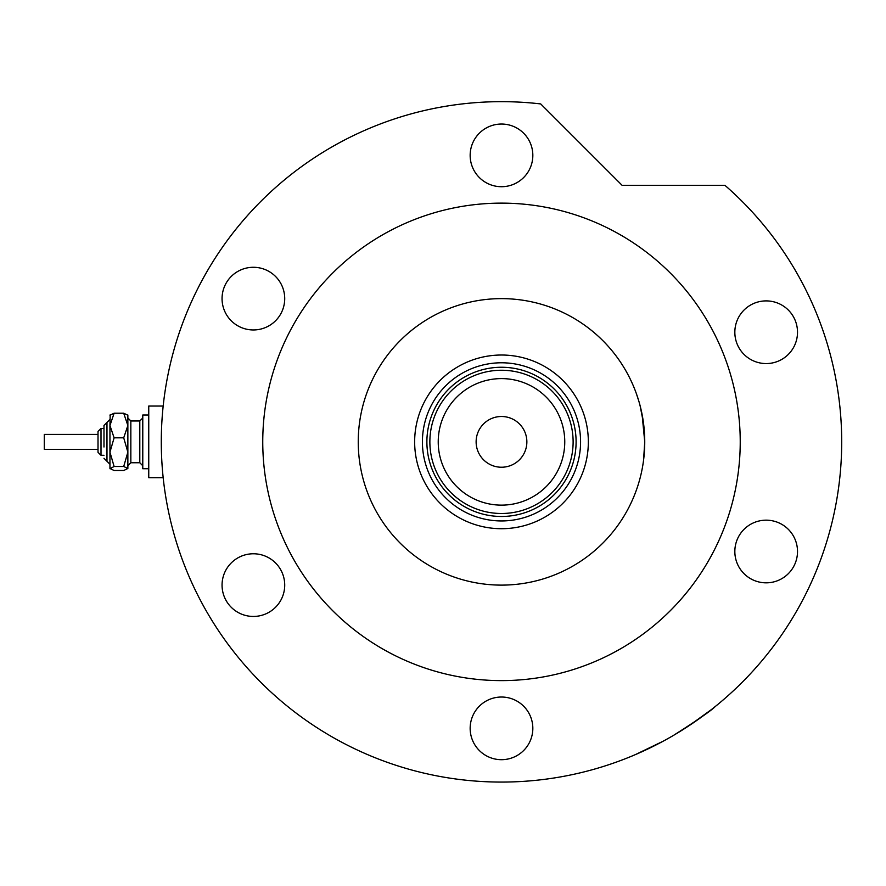 <?xml version="1.0" encoding="UTF-8"?>
<svg xmlns="http://www.w3.org/2000/svg" width="886" height="886" viewBox="0 0 886 886"><rect width="100%" height="100%" fill="white"/><g stroke="black" fill="none" stroke-linecap="round" stroke-linejoin="round"><path stroke-width="1.33" d="M414.648 441.87A86.839 86.839 0 0 1 501.487 355.02A86.839 86.839 0 0 1 588.337 441.87A86.839 86.839 0 0 1 501.487 528.709A86.839 86.839 0 0 1 414.648 441.87M580.574 441.87A79.087 79.087 0 0 0 501.487 362.784A79.087 79.087 0 0 0 422.412 441.87A79.087 79.087 0 0 0 501.487 520.946A79.087 79.087 0 0 0 580.574 441.87M438.227 441.87A63.271 63.271 0 0 0 501.487 505.131A63.271 63.271 0 0 0 564.759 441.87A63.271 63.271 0 0 0 501.487 378.599A63.271 63.271 0 0 0 438.227 441.87M573.12 441.87A71.622 71.622 0 0 1 501.487 513.492A71.622 71.622 0 0 1 429.865 441.87A71.622 71.622 0 0 1 501.487 370.248A71.622 71.622 0 0 1 573.12 441.87M526.86 441.87A25.362 25.362 0 0 0 501.487 416.498A25.362 25.362 0 0 0 476.125 441.87A25.362 25.362 0 0 0 501.487 467.232A25.362 25.362 0 0 0 526.86 441.87M576.099 441.87A74.612 74.612 0 0 1 501.487 516.472A74.612 74.612 0 0 1 426.886 441.87A74.612 74.612 0 0 1 501.487 367.258A74.612 74.612 0 0 1 576.099 441.87M642.084 414.426L644.742 441.87A143.244 143.244 0 0 0 501.487 298.626A143.244 143.244 0 0 0 358.243 441.87A143.244 143.244 0 0 0 501.487 585.114A143.244 143.244 0 0 0 644.742 441.87L643.546 460.321M631.751 501.465L632.737 499.25M633.789 496.78L635.007 493.757M635.04 390.05L633.756 386.85M632.028 382.874L632.394 383.704M633.767 386.883L634.996 389.94M636.314 393.45L638.872 401.303M640.057 405.533L643.535 423.32M673.537 735.369C697.415 720.185 711.336 710.561 715.312 706.485C711.458 710.461 697.537 720.096 673.537 735.369L670.359 737.207M644.51 750.553L636.691 754.052M635.251 754.673L663.249 741.161M740.231 441.87A238.744 238.744 0 0 0 501.487 203.127A238.744 238.744 0 0 0 262.754 441.87A238.744 238.744 0 0 0 501.487 680.614A238.744 238.744 0 0 0 740.231 441.87M841.7 441.87A340.213 340.213 0 0 0 724.947 185.34L622.116 185.34L540.704 103.928A340.213 340.213 0 0 0 161.285 441.87A340.213 340.213 0 0 0 501.487 782.072A340.213 340.213 0 0 0 841.7 441.87M711.425 709.575L689.419 725.457M470.156 155.371A31.331 31.331 0 0 0 501.487 186.713A31.331 31.331 0 0 0 532.829 155.371A31.331 31.331 0 0 0 501.487 124.04A31.331 31.331 0 0 0 470.156 155.371M734.837 332.228A31.331 31.331 0 0 0 766.18 363.57A31.331 31.331 0 0 0 797.511 332.228A31.331 31.331 0 0 0 766.18 300.897A31.331 31.331 0 0 0 734.837 332.228M734.837 551.502A31.331 31.331 0 0 0 766.18 582.833A31.331 31.331 0 0 0 797.511 551.502A31.331 31.331 0 0 0 766.18 520.171A31.331 31.331 0 0 0 734.837 551.502M470.156 728.358A31.331 31.331 0 0 0 501.487 759.69A31.331 31.331 0 0 0 532.829 728.358A31.331 31.331 0 0 0 501.487 697.027A31.331 31.331 0 0 0 470.156 728.358M222.054 585.114A31.331 31.331 0 0 0 253.385 616.446A31.331 31.331 0 0 0 284.716 585.114A31.331 31.331 0 0 0 253.385 553.772A31.331 31.331 0 0 0 222.054 585.114M222.054 298.626A31.331 31.331 0 0 0 253.385 329.957A31.331 31.331 0 0 0 284.716 298.626A31.331 31.331 0 0 0 253.385 267.284A31.331 31.331 0 0 0 222.054 298.626M109.953 468.727L114.106 466.479L123.708 466.479L127.861 452.159L127.861 425.524L123.708 437.828L127.861 452.159L127.861 468.495L123.708 470.51L114.106 470.51L109.953 468.495L109.953 425.524L114.106 413.219L123.708 413.219L127.861 415.235L123.708 413.219L127.861 425.524L127.861 415.013M114.106 413.219L109.953 415.235L114.106 413.219M98.014 449.324L98.014 431.427L98.014 434.406L44.3 434.406L44.3 449.324L98.014 449.324L98.014 452.314L101.004 455.293L101.004 428.436L103.983 428.436L103.983 425.457L103.983 447.009M98.014 452.314L98.014 431.427L101.004 428.436M148.748 468.727L142.779 468.727L142.779 415.013L148.748 415.013M163.179 477.676L148.748 477.676L148.748 406.054L163.179 406.054M123.708 466.479L127.861 468.495M114.106 466.479L109.953 452.159L109.953 464.253L103.983 458.284M109.953 452.159L114.106 437.828L109.953 425.524L110.185 414.781M114.106 437.828L123.708 437.828M103.983 425.457L109.953 419.488L106.973 422.467L106.973 461.263L109.953 464.253M139.8 449.866L139.8 420.972L142.779 417.993L139.8 420.972L130.84 420.972L130.84 462.758L139.8 462.758L139.8 449.866M130.84 420.972L127.861 417.993L130.84 420.972M101.004 455.293L103.983 455.293M130.84 462.758L127.861 465.737M139.8 462.758L142.779 465.737"/></g></svg>
